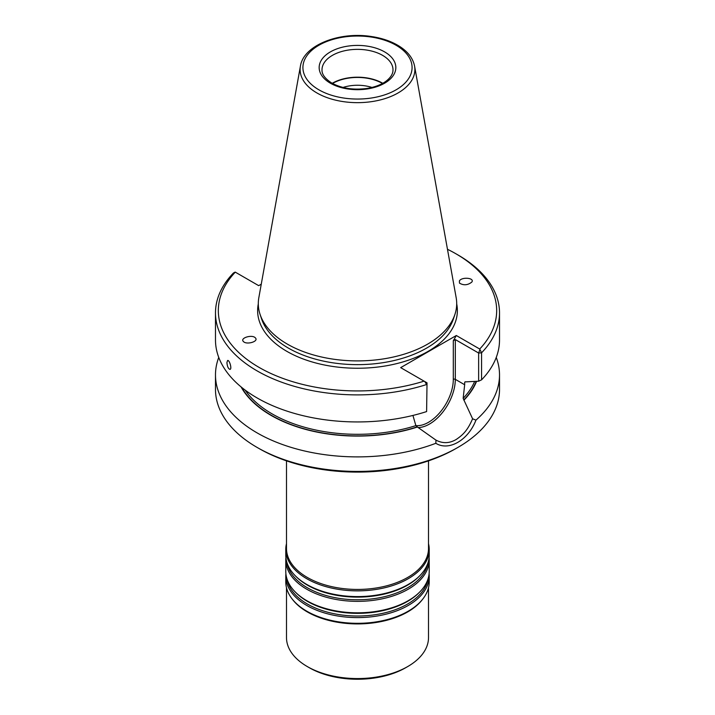 <?xml version="1.0" encoding="UTF-8"?>
<svg xmlns="http://www.w3.org/2000/svg" width="715" height="715" viewBox="0 0 715 715"><rect width="100%" height="100%" fill="white"/><g stroke="black" fill="none" stroke-linecap="round" stroke-linejoin="round"><path stroke-width="1.07" d="M286.492 460.862L286.492 548.45A71.008 40.996 0 0 0 307.289 577.434A71.008 40.996 0 0 0 384.67 586.318A71.008 40.996 0 0 0 428.508 548.45L428.508 460.862M286.492 543.641A71.715 41.407 0 0 0 285.786 549.451A71.715 41.407 0 0 0 306.789 578.73A71.715 41.407 0 0 0 384.947 587.703A71.715 41.407 0 0 0 429.215 549.451A71.715 41.407 0 0 0 428.508 543.641M285.786 549.451L285.786 555.18A71.715 41.407 0 0 0 295.188 575.682A71.715 41.407 0 0 0 306.789 584.459A71.715 41.407 0 0 0 419.812 575.682A71.715 41.407 0 0 0 429.215 555.18L429.215 549.451M285.902 557.566A71.715 41.407 0 0 0 285.786 559.952A71.715 41.407 0 0 0 306.789 589.231A71.715 41.407 0 0 0 384.947 598.205A71.715 41.407 0 0 0 429.215 559.952A71.715 41.407 0 0 0 429.098 557.566M285.786 559.952L285.786 571.41A71.715 41.407 0 0 0 295.188 591.913A71.715 41.407 0 0 0 306.789 600.689A71.715 41.407 0 0 0 419.812 591.913A71.715 41.407 0 0 0 429.215 571.41L429.215 559.952M285.902 573.796A71.715 41.407 0 0 0 285.786 576.192A71.715 41.407 0 0 0 306.789 605.462A71.715 41.407 0 0 0 384.947 614.444A71.715 41.407 0 0 0 429.215 576.192A71.715 41.407 0 0 0 429.098 573.796M285.786 576.192L285.786 581.921A71.715 41.407 0 0 0 292.033 598.821A71.715 41.407 0 0 0 306.789 611.191A71.715 41.407 0 0 0 422.967 598.821A71.715 41.407 0 0 0 429.215 581.921L429.215 576.192M292.033 598.821L292.676 599.662A71.008 40.996 0 0 0 307.289 611.906A71.008 40.996 0 0 0 422.324 599.662L422.967 598.821M286.492 587.73L286.492 637.574A71.008 40.996 0 0 0 307.289 666.559A71.008 40.996 0 0 0 407.711 666.559A71.008 40.996 0 0 0 428.508 637.574L428.508 587.73M309.3 667.721L307.289 666.559A71.008 40.996 0 0 0 307.289 666.568L309.3 667.721A68.166 39.352 0 0 0 405.7 667.721L407.711 666.559M371.961 87.445A29.467 17.017 0 0 0 343.039 87.445M382.462 83.467A35.08 20.252 0 0 0 332.538 83.467M382.775 83.298A35.5 20.494 0 0 0 332.225 83.298M300.425 66.111L258.83 297.717A99.197 57.272 0 0 0 260.099 314.475A99.197 57.272 0 0 0 287.358 344.121A99.197 57.272 0 0 0 386.565 358.385A99.197 57.272 0 0 0 454.901 314.475A99.197 57.272 0 0 0 456.17 297.717L414.575 66.111C412.984 58.255 407.854 51.605 399.202 46.144C391.32 41.255 381.855 38.02 370.808 36.438C338.91 31.496 303.455 45.394 300.425 66.111A57.388 33.131 0 0 0 316.924 92.959A57.388 33.131 0 0 0 382.168 99.439A57.388 33.131 0 0 0 414.575 66.111M226.914 362.523L227.62 360.494C229.435 359.717 232.187 369.092 230.016 369.387C228.308 368.815 227.281 366.527 226.914 362.523M255.514 338.043L255.344 337.855C252.118 334.191 239.623 338.043 243.422 341.529C246.523 345.077 258.732 341.564 255.514 338.043M459.486 283.131C463.704 285.598 467.816 285.24 471.828 282.059C474.84 277.867 461.819 276.651 459.405 280.897L459.486 283.131M261.27 284.168L258.687 285.651L235.181 272.084L233.439 273.005A142.017 81.993 0 0 0 215.483 312.902A142.017 81.993 0 0 0 426.605 384.527L424.799 381.56L427.025 382.838L426.605 411.581A142.017 81.993 0 0 1 215.483 339.956L215.483 312.902M424.799 381.56L400.677 367.635L456.313 335.514L479.711 349.027A139.175 80.348 0 0 0 455.911 253.771A139.175 80.348 0 0 0 447.474 249.285M235.289 272.147A139.175 80.348 0 0 0 259.089 367.403A139.175 80.348 0 0 0 424.084 381.14M479.711 349.027L481.561 352.799A142.017 81.993 0 0 0 499.517 312.902A142.017 81.993 0 0 0 457.922 254.924L455.911 253.771M456.313 335.514L453.301 340.733L455.312 339.571L478.639 353.04L481.561 352.799L481.561 379.853L478.639 381.202L478.639 353.04L479.819 349.787M481.561 379.853A142.017 81.993 0 0 0 499.517 339.956L499.517 312.902M427.025 382.838L426.605 411.581M478.639 381.202L465.51 381.873M245.156 390.113A120.71 69.695 0 0 0 415.871 425.622L417.417 427.016A122.167 70.535 0 0 1 241.071 386.904M453.301 340.733L453.301 379.343A35.08 20.252 120 0 1 440.78 411.456A35.08 20.252 120 0 1 415.862 425.604L413.091 415.987M455.312 339.571L455.312 379.343L464.67 384.75L464.67 382.31A120.71 69.695 180 0 0 465.161 381.765M464.67 384.75L463.159 398.318A120.71 69.695 0 0 0 474.635 381.461M476.565 381.336A122.167 70.535 0 0 1 463.964 400.141L463.159 398.318M463.964 400.141L472.597 418.793L475.958 420.125A142.017 81.993 0 0 0 499.517 374.901A142.017 81.993 0 0 0 496.255 357.429M218.745 357.429A142.017 81.993 0 0 0 215.483 374.901A142.017 81.993 0 0 0 290.254 447.116A142.017 81.993 0 0 0 435.828 443.291L435.98 440.127M417.417 427.016L435.81 440.029C442.594 443.675 449.395 443.488 456.215 439.466C463.588 434.497 467.717 429.938 472.597 418.793M475.958 420.125C468.182 440.306 448.788 451.424 435.828 443.291M499.517 374.901L499.517 389.434A142.017 81.993 180 0 1 457.922 447.411A142.017 81.993 180 0 1 257.078 447.411A142.017 81.993 180 0 1 215.483 389.434L215.483 374.901M457.922 447.411L455.911 448.564A139.175 80.348 180 0 1 259.089 448.564L257.078 447.411M295.188 575.682L295.974 576.478A70.812 40.88 0 0 0 307.432 585.147A70.812 40.88 0 0 0 419.026 576.478L419.812 575.682M287.019 562.83A70.812 40.88 0 0 0 307.432 587.802A70.812 40.88 0 0 0 381.417 597.374A70.812 40.88 0 0 0 427.981 562.83M295.188 591.913L295.974 592.708A70.812 40.88 0 0 0 307.432 601.378A70.812 40.88 0 0 0 419.026 592.708L419.812 591.913M287.019 579.061A70.812 40.88 0 0 0 307.432 604.041A70.812 40.88 0 0 0 381.417 613.613A70.812 40.88 0 0 0 427.981 579.061M393 69.864A35.5 20.494 0 0 0 357.5 49.362A35.5 20.494 0 0 0 322 69.864C321.938 71.607 321.973 76.791 331.805 83.056C341.681 88.41 353.353 90.206 366.822 88.463C374.472 87.248 380.729 84.933 385.6 81.519C390.596 77.792 393.062 73.904 393 69.864M330.384 83.199A38.342 22.138 0 0 0 394.537 73.27A38.342 22.138 0 0 0 347.579 46.162A38.342 22.138 0 0 0 330.384 83.199M318.908 89.822A54.572 31.505 0 0 0 410.213 75.701A54.572 31.505 0 0 0 343.379 37.109A54.572 31.505 0 0 0 318.908 89.822M260.099 314.475L261.592 318.935A97.678 56.396 0 0 0 288.431 348.125A97.678 56.396 0 0 0 386.127 362.165A97.678 56.396 0 0 0 453.408 318.935L454.901 314.475M258.303 303.875A99.877 57.665 0 0 0 286.876 351.36A99.877 57.665 0 0 0 401.035 362.478A99.877 57.665 0 0 0 456.697 303.875M418.078 427.561A36.501 21.075 120 0 0 455.312 379.343A1.421 0.822 0 0 0 453.301 379.343M241.688 387.405A121.845 70.347 0 0 0 417.176 426.882M463.731 399.998A121.845 70.347 0 0 0 476.226 381.354"/></g></svg>
